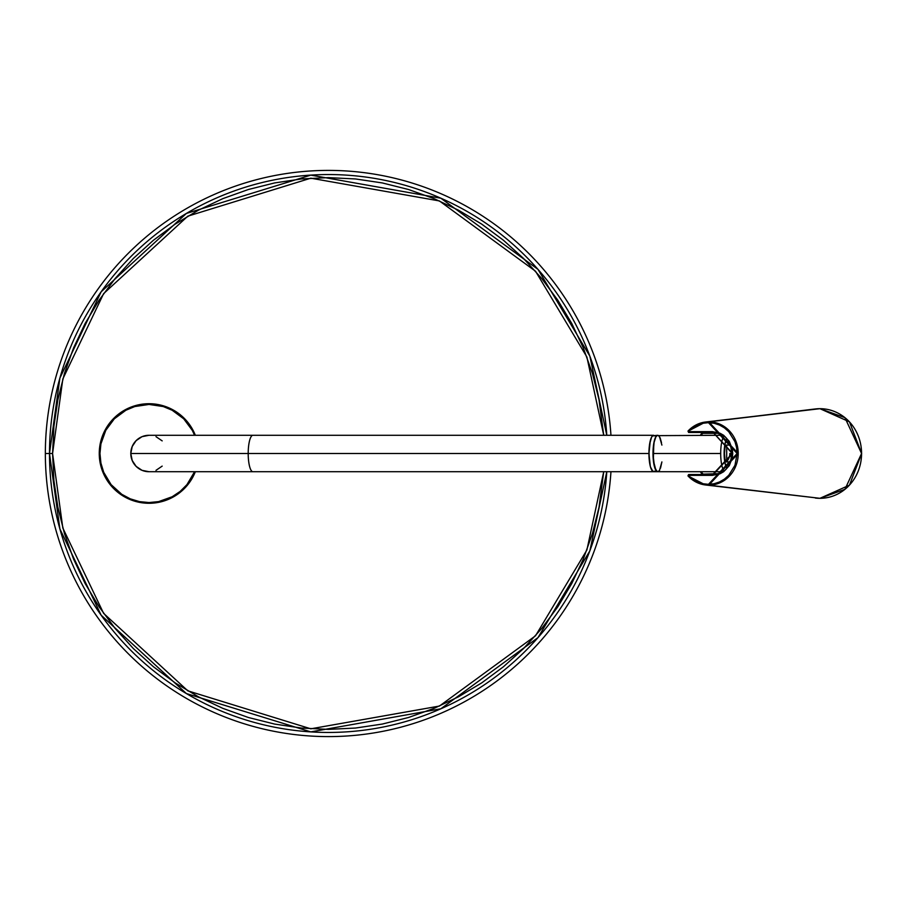 <?xml version="1.0" encoding="UTF-8"?>
<svg xmlns="http://www.w3.org/2000/svg" width="907" height="907" viewBox="0 0 907 907"><rect width="100%" height="100%" fill="white"/><g stroke="black" fill="none" stroke-linecap="round" stroke-linejoin="round"><path stroke-width="1.36" d="M149.02 435.281A18.219 18.219 0 0 0 130.801 453.5L248.201 453.5A18.219 4.716 -90 0 1 252.917 435.281A18.219 4.716 90 0 0 248.201 453.5L648.936 453.5A18.219 4.716 -90 0 1 653.652 435.281L651.838 436.664L650.308 440.609L648.936 453.5L130.801 453.5L132.195 446.527L136.141 440.609L142.048 436.664L149.02 435.281L653.652 435.281A18.219 4.716 90 0 0 652.507 435.813L656.566 435.813A18.219 4.716 -90 0 1 657.711 435.281A18.219 4.716 90 0 0 652.995 453.5L720.691 453.5A18.219 4.716 -90 0 1 723.877 436.267A18.219 4.716 90 0 0 720.691 453.5L652.995 453.5A18.219 4.716 90 0 0 657.711 471.719A18.219 4.716 -90 0 1 653.029 455.722A18.219 4.716 -90 0 1 656.566 435.813L652.507 435.813L651.634 437.015L649.605 444.113L648.981 450.802L649.378 461.278L650.478 466.992L652.949 471.527L654.786 471.187M105.756 430.372L100.904 443.931L99.963 453.5A49.057 49.057 0 0 1 194.574 435.281A49.057 49.057 0 0 0 192.284 430.36L183.713 418.807L172.149 410.236A49.057 49.057 0 0 0 125.892 410.236L114.339 418.807L105.756 430.372A49.057 49.057 0 0 0 99.963 453.5L100.904 463.069L103.704 472.275L111.096 484.621L121.765 494.292L130.245 498.827L139.451 501.616L149.02 502.557L158.6 501.616L172.149 496.764L180.153 491.424L186.955 484.621L194.574 471.719A49.057 49.057 0 0 1 99.963 453.5A49.057 49.057 0 0 0 105.768 476.64M189.835 426.267A49.057 49.057 0 0 0 176.253 412.685M121.799 412.685A49.057 49.057 0 0 0 108.216 426.267M194.574 435.281L192.295 430.372M172.149 410.236L163.271 406.551L149.02 404.443L134.78 406.551L125.903 410.236M156.004 436.664L162.172 440.881M162.172 466.119L156.004 470.336M149.02 471.719L142.048 470.336L136.141 466.391L132.195 460.473L130.801 453.5A18.219 18.219 0 0 0 149.02 471.719L252.917 471.719A18.219 4.716 -90 0 1 248.201 453.5A18.219 4.716 90 0 0 252.917 471.719L653.652 471.719A18.219 4.716 -90 0 1 648.936 453.5L650.308 466.391L651.838 470.336L653.652 471.719L654.571 471.368M654.571 435.632L657.711 435.281L655.908 436.664L653.788 443.376L653.357 460.473L655.908 470.336L657.711 471.719L658.629 471.368M100.904 443.931L102.083 439.26M108.228 426.245L111.096 422.379M134.78 406.551L139.451 405.384M158.6 405.384L163.271 406.551M176.287 412.708L180.153 415.576M189.812 480.755L186.955 484.621M163.271 500.449L158.6 501.616M139.451 501.616L134.78 500.449M121.765 494.292L117.899 491.424M102.083 467.74L100.904 463.069M108.216 480.733A49.057 49.057 0 0 0 121.799 494.315M125.892 496.764A49.057 49.057 0 0 0 172.16 496.764M176.253 494.315A49.057 49.057 0 0 0 189.835 480.733M192.284 476.64A49.057 49.057 0 0 0 194.574 471.719M606.794 435.281L589.845 356.122L537.987 269.379L440.859 198.214L310.795 175.119L186.377 213.451L101.153 291.805L59.885 378.106L49.5 453.5L52.572 453.5L62.832 378.956L103.613 293.641L187.828 216.161L310.806 178.191L439.419 200.935L535.527 271.227L586.886 356.984L603.722 435.281L599.017 399.681L592.441 373.423L583.314 347.925L571.75 323.459L557.828 300.228L541.694 278.483L523.52 258.427L503.453 240.253L481.719 224.12L458.488 210.197L434.022 198.622L408.524 189.506L382.266 182.931L355.487 178.951L328.447 177.625L301.407 178.951L274.628 182.931L248.371 189.506L222.873 198.622L198.406 210.197L175.176 224.12L153.43 240.253L133.374 258.427L115.189 278.483L99.067 300.228L85.145 323.459L73.569 347.925L64.454 373.423L57.878 399.681L53.898 426.46L52.572 453.5L53.898 480.54L57.878 507.319L64.454 533.577L73.569 559.075L85.145 583.541L99.067 606.772L115.189 628.517L133.374 648.573L153.43 666.747L175.176 682.88L198.406 696.803L222.873 708.378L248.371 717.494L274.628 724.069L301.407 728.049L328.447 729.375L355.487 728.049L382.266 724.069L408.524 717.494L434.022 708.378L458.488 696.803L481.719 682.88L503.453 666.747L523.52 648.573L541.694 628.517L557.828 606.772L571.75 583.541L583.314 559.075L592.441 533.577L599.017 507.319L603.722 471.719L586.886 550.016L535.527 635.773L439.419 706.065L310.806 728.809L187.828 690.839L103.613 613.359L62.832 528.044L52.572 453.5L49.5 453.5A278.948 278.948 0 0 1 319.332 174.7A278.948 278.948 0 0 1 606.794 435.281M45.35 453.5L49.5 453.5L45.35 453.5A283.097 283.097 0 0 1 319.332 170.55A283.097 283.097 0 0 1 610.955 435.281A283.097 283.097 0 0 0 319.332 170.55A283.097 283.097 0 0 0 45.35 453.5A283.097 283.097 0 0 0 319.332 736.45A283.097 283.097 0 0 0 610.955 471.719A283.097 283.097 0 0 1 319.332 736.45A283.097 283.097 0 0 1 45.35 453.5M195.334 471.719L194.994 472.547L195.334 471.719A49.76 49.76 0 0 1 99.26 453.5L100.224 443.795L103.047 434.453L107.65 425.859L113.84 418.308L121.379 412.129L129.984 407.526L139.315 404.692L149.02 403.74L158.736 404.692L168.067 407.526L176.672 412.129L184.212 418.308L190.402 425.859L195.334 435.281A49.76 49.76 0 0 0 184.234 418.331M99.26 453.534A49.76 49.76 0 0 0 100.212 463.171L99.26 453.5L100.224 443.795L103.047 434.453M100.224 463.239A49.76 49.76 0 0 0 107.638 481.118M107.672 481.175A49.76 49.76 0 0 0 121.357 494.859L113.84 488.692L107.65 481.141L103.047 472.547L100.224 463.205L99.26 453.5A49.76 49.76 0 0 1 195.334 435.281L190.402 425.859L184.212 418.308L176.672 412.129M121.402 494.882A49.76 49.76 0 0 0 176.638 494.893M176.706 494.848A49.76 49.76 0 0 0 184.189 488.714M190.402 481.141L194.994 472.547L190.402 481.141L184.212 488.692L176.672 494.871L168.067 499.474L158.736 502.308L149.02 503.26L139.315 502.308L129.984 499.474L121.379 494.871L113.84 488.692M107.672 425.825A49.76 49.76 0 0 1 121.357 412.141L129.984 407.526A49.76 49.76 0 0 0 121.402 412.118M139.315 404.692L149.02 403.74L158.736 404.692M176.672 494.871L168.067 499.474M158.736 502.308L149.02 503.26L139.315 502.308M129.984 499.474L121.379 494.871M103.047 472.547L100.224 463.205M184.189 418.286A49.76 49.76 0 0 0 176.706 412.152M176.638 412.107A49.76 49.76 0 0 0 168.067 407.526M107.638 425.882A49.76 49.76 0 0 0 100.224 443.761M100.212 443.829A49.76 49.76 0 0 0 99.26 453.466M606.794 471.719A278.948 278.948 0 0 1 319.332 732.3A278.948 278.948 0 0 1 49.5 453.5L59.885 528.894L101.153 615.195L186.377 693.549L310.795 731.881L440.859 708.786L537.987 637.621L589.845 550.878L606.794 471.719M653.425 435.303L652.507 435.813A18.219 4.716 90 0 0 648.97 455.722A18.219 4.716 90 0 0 653.652 471.719L722.426 471.719M657.484 435.303L655.693 437.015L654.219 441.244L652.995 454.373L654.537 466.992L657.008 471.527L658.845 471.187A18.219 4.716 -90 0 1 657.711 471.719M658.845 471.187L659.718 469.985M660.511 468.148L661.895 461.912L659.514 470.336M661.498 442.661L660.137 437.877L658.403 435.473M723.877 470.733A18.219 4.716 -90 0 1 720.691 453.5A18.219 4.716 90 0 0 723.276 469.758M725.215 445.088L730.566 445.088L725.215 445.088L724.489 453.5L725.215 461.912A14.013 3.628 -90 0 1 725.215 445.088M726.983 438.716L724.92 444.283L724.126 453.5L724.92 462.717L726.983 468.284M730.566 461.912L725.215 461.912L730.566 461.912M661.895 445.088L659.514 436.664M658.629 435.632L722.426 435.281M726.779 468.035A15.419 3.991 -90 0 1 724.126 453.5A15.419 3.991 -90 0 1 726.779 438.965M732.187 453.5L729.897 453.5L732.187 453.5M726.314 461.912A11.213 10.419 -90 0 0 729.84 453.5M701.054 435.281L703.447 432.469L688.594 432.469L688.039 431.04A31.666 29.432 90 0 1 705.544 422.016A31.666 29.432 90 0 1 708.786 421.834L819.939 408.683L844.916 417.651L861.571 453.5L844.916 489.349L819.939 498.317L708.786 485.166L738.219 453.5L708.786 421.834L708.492 422.673L737.142 453.5L708.492 484.327L708.786 485.166L708.492 484.327A30.827 28.65 90 0 1 688.288 475.37L688.039 475.96A31.666 29.432 -90 0 0 705.499 484.973A31.666 29.432 -90 0 0 708.786 485.166A31.666 29.432 90 0 1 705.544 484.984A31.666 29.432 90 0 1 688.039 475.96L688.288 475.37L692.619 479.179L697.562 482.002L702.914 483.748L708.492 484.327L714.081 483.737L719.455 481.98L724.41 479.134L728.752 475.302L734.965 465.302L737.142 453.5L736.586 447.48L734.965 441.698L728.752 431.698L724.41 427.866L719.455 425.02L714.081 423.263L708.492 422.673L702.914 423.252L697.562 424.998L692.619 427.821L688.288 431.63L712.392 431.63L720.169 433.297L723.684 435.315L729.296 441.346L732.323 449.237L732.72 453.5L732.323 457.763L729.296 465.654L723.684 471.685L720.169 473.703L712.392 475.37L688.288 475.37L712.392 475.37L732.72 453.5L712.392 431.63L688.288 431.63L688.594 432.469L712.709 432.469L712.392 431.63L732.244 453.5L712.709 474.531L688.594 474.531L703.447 474.531L701.054 471.719M700.385 471.719L702.041 474.202L718.163 473.681L701.995 474.168A33.808 31.428 90 0 1 700.419 471.719M700.419 435.281A33.808 31.428 90 0 1 702.041 432.798L718.163 433.319L702.369 433.319L703.447 432.469L702.71 431.641L700.385 435.281M687.994 431.222L705.544 422.016L819.939 408.683A44.817 41.654 -90 0 0 815.348 408.955L708.786 421.834A31.666 29.432 90 0 1 738.219 453.5A31.666 29.432 90 0 1 708.786 485.166L819.928 498.317A44.817 41.654 -90 0 0 861.571 453.5A44.817 41.654 -90 0 0 819.928 408.683L849.44 421.823L861.65 453.5L849.44 485.177L819.939 498.317L815.348 498.045A44.817 41.654 -90 0 0 819.928 498.317L705.544 484.984L687.982 475.937L688.594 474.531L687.994 475.778M688.594 432.469L688.288 431.63A30.827 28.65 90 0 1 708.492 422.673L708.786 421.834A31.666 29.432 -90 0 0 705.499 422.027A31.666 29.432 -90 0 0 688.039 431.04L688.594 432.469L712.709 432.469C737.822 431.12 737.822 475.88 712.709 474.531L712.392 475.37L712.709 474.531L688.594 474.531M702.279 432.469L702.369 433.319M702.279 474.531L702.71 475.359L703.447 474.531L702.369 473.681M726.688 445.088L726.688 461.912"/></g></svg>
